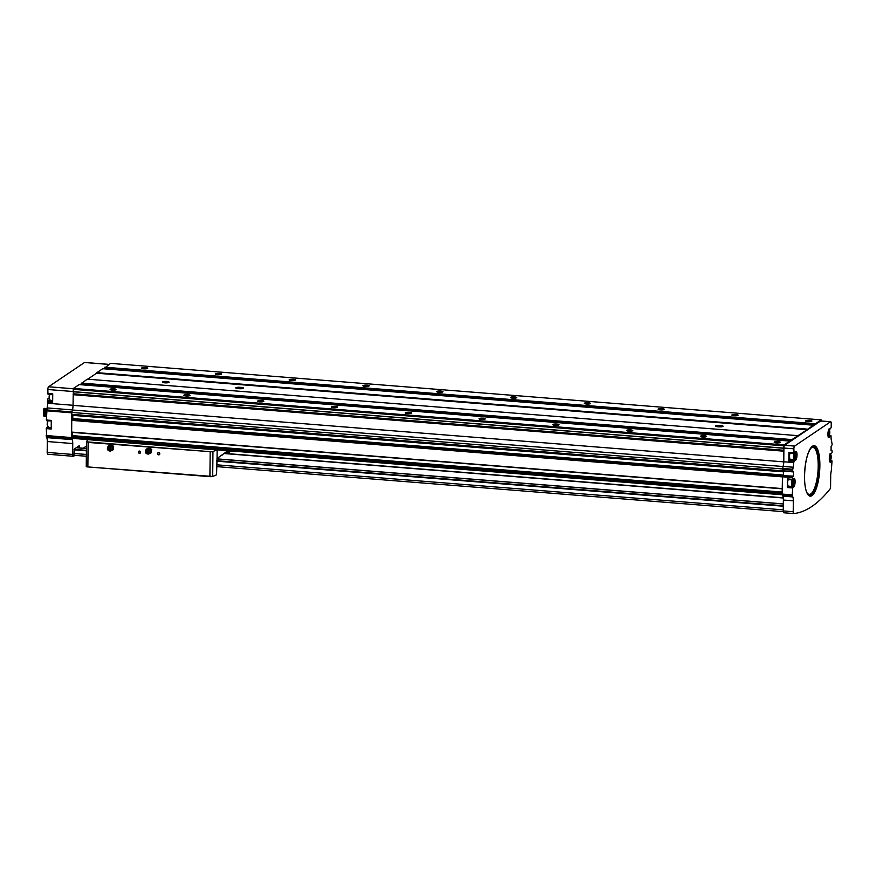 <?xml version="1.0" encoding="UTF-8"?>
<svg xmlns="http://www.w3.org/2000/svg" width="876" height="876" viewBox="0 0 876 876"><rect width="100%" height="100%" fill="white"/><g stroke="black" fill="none" stroke-linecap="round" stroke-linejoin="round"><path stroke-width="1.31" d="M83.253 448.227L86.461 446.059M831.839 460.502L830.601 460.404L832.014 461.115L831.291 470.949A6.198 1.818 -85.5 0 0 830.7 475.591L830.579 486.487A2.321 0.679 -85.5 0 1 829.977 489.104A339.22 99.744 -85.5 0 1 793.765 513.555A2.321 0.679 -85.5 0 1 793.733 513.555L783.812 512.767A2.321 0.679 -85.5 0 1 783.768 512.767A2.321 0.679 -85.5 0 1 783.253 510.927L783.363 500.043A6.198 1.818 -85.5 0 0 782.859 496.134L782.148 493.878L782.443 476.785L783.429 475.723A1.938 0.569 -85.5 0 1 783.396 475.055L783.429 471.2A1.938 0.569 -85.5 0 1 783.429 471.113M793.251 480.453L792.66 481.942L793.207 484.811L793.809 483.333L793.251 480.453M828.784 430.948L828.181 432.437L828.729 435.306L829.331 433.828L828.784 430.948M795.167 453.648L794.543 457.316L795.123 458.006L795.726 456.516L795.167 453.648M830.152 455.531L829.528 459.199L830.109 459.9L830.733 456.232L830.152 455.531M789.955 459.637L794.926 460.053A4.457 1.314 -85.5 0 0 795.309 460.305A4.457 1.314 -85.5 0 0 796.974 455.969A4.457 1.314 -85.5 0 0 796.021 451.425A4.457 1.314 -85.5 0 0 795.003 452.629L794.006 453.44L793.875 448.83A2.321 0.679 -85.5 0 1 794.598 446.081L830.558 421.794A2.321 0.679 -85.5 0 1 830.722 421.75A2.321 0.679 -85.5 0 1 831.236 423.59L831.193 427.597L830.01 428.977A4.457 1.314 -85.5 0 0 829.627 428.736A4.457 1.314 -85.5 0 0 827.962 433.062A4.457 1.314 -85.5 0 0 828.915 437.606A4.457 1.314 -85.5 0 0 829.933 436.412L830.93 435.591L831.094 437.332A6.198 1.818 -85.5 0 0 831.598 441.23L832.189 444.712L831.116 446.18L831.072 450.713L832.036 450.45L832.101 452.498L831.39 453.571A4.457 1.314 -85.5 0 0 831.006 453.319A4.457 1.314 -85.5 0 0 829.342 457.655A4.457 1.314 -85.5 0 0 830.295 462.2A4.457 1.314 -85.5 0 0 831.313 460.995L831.784 460.513M794.74 460.02L793.722 462.572A6.198 1.818 -85.5 0 1 793.13 467.215L783.166 466.426L782.629 468.452L782.586 471.047L792.528 471.825M788.039 486.443L793.01 486.87A4.457 1.314 -85.5 0 0 793.393 487.111A4.457 1.314 -85.5 0 0 795.058 482.775A4.457 1.314 -85.5 0 0 794.105 478.241A4.457 1.314 -85.5 0 0 793.087 479.435L792.561 479.938L792.386 479.314L792.528 477.124L793.47 476.117L793.514 471.573L792.462 471.54L793.13 467.215M792.824 486.826L792.222 494.874L782.257 494.086L782.268 492.739L71.635 436.259L71.701 432.339M783.768 512.767L793.733 513.555A2.321 0.679 -85.5 0 1 793.207 511.715L793.327 500.831A6.198 1.818 -85.5 0 0 792.824 496.933L792.222 494.874M52.735 394.496L47.972 394.134L47.841 389.513A2.321 0.679 -85.5 0 1 48.563 386.776L84.523 362.489A2.321 0.679 -85.5 0 1 84.687 362.445A2.321 0.679 -85.5 0 1 84.841 362.511M78.884 445.928L74.208 449.081L73.88 456.199A339.22 99.744 -85.5 0 1 73.201 456.276A2.321 0.679 -85.5 0 1 73.157 456.276L47.742 454.25A2.321 0.679 -85.5 0 1 47.698 454.25A2.321 0.679 -85.5 0 1 47.184 452.41L47.293 441.526L72.752 443.552A6.198 1.818 -85.5 0 0 72.248 439.642L71.635 436.259M51.29 420.984L46.527 420.622L46.351 420.009L51.301 420.403L51.202 429.021L46.264 428.627L46.789 437.617A6.198 1.818 -85.5 0 1 47.293 441.526M46.264 428.627L46.954 427.532M46.351 420.009L47.096 407.909L72.467 409.924M47.797 393.521L52.746 393.915L52.648 402.533L47.709 402.139L47.698 403.267A6.198 1.818 -85.5 0 1 47.096 407.909M47.709 402.139L48.87 400.726M73.266 394.507L73.299 391.78M782.312 488.808L71.657 432.339L71.799 412.443L72.445 410.012A6.198 1.818 -85.5 0 0 73.037 405.369L73.212 394.507L783.878 451.009L783.91 448.03A2.321 0.679 -85.5 0 1 784.633 445.293L820.593 421.006A2.321 0.679 -85.5 0 1 820.757 420.951A2.321 0.679 -85.5 0 1 820.911 421.027M787.885 486.432L787.349 487.538L787.436 478.931L792.386 479.314M793.722 462.572L783.768 461.772L783.878 451.009M789.802 459.626L788.794 461.05L788.882 452.432L793.831 452.826M782.345 494.787L71.799 438.307L782.334 494.754L782.257 494.086M71.657 432.339L782.268 488.83L782.662 476.27M783.768 461.772A6.198 1.818 -85.5 0 1 783.166 466.426M783.429 471.2L782.421 471.606L783.056 466.503A6.198 1.818 -85.5 0 0 783.648 461.86L783.823 450.998L73.212 394.507M783.91 448.162L783.834 445.654A3.099 0.909 -85.5 0 1 784.075 444.92L789.769 441.077L789.922 441.723M791.805 440.453L791.981 439.577L807.179 429.689L96.568 373.198L87.688 379.199M807.179 429.689L813.267 425.199L813.432 425.845M815.304 424.575L815.479 423.71L821.173 419.867A3.099 0.909 -85.5 0 1 821.403 420.283L821.414 421.006M79.377 445.972L79.355 447.921M47.698 454.25L73.157 456.276A2.321 0.679 -85.5 0 1 72.642 454.436L72.752 443.552M80.176 384.652L87.195 379.155L797.806 435.646M103.675 368.774L110.562 363.376L821.173 419.867M807.431 429.196L96.568 373.198M96.82 372.705L102.733 368.719M73.212 391.769L783.823 448.26L73.212 391.769L73.223 389.163A3.099 0.909 -85.5 0 1 73.464 388.429L79.234 384.586M782.388 470.828L71.777 414.337M782.41 468.934L71.799 412.443M782.323 476.873L71.712 420.381M811.734 421.225A3.099 0.679 0.6 0 0 811.8 421.181A3.099 0.679 0.6 0 0 808.789 420.316A3.099 0.679 0.6 0 0 805.756 421.115A3.099 0.679 0.6 0 0 808.647 421.663A3.099 0.679 0.6 0 0 811.734 421.225M737.942 415.366A3.099 0.679 0.6 0 0 738.008 415.312A3.099 0.679 0.6 0 0 734.997 414.447A3.099 0.679 0.6 0 0 731.964 415.246A3.099 0.679 0.6 0 0 734.855 415.804A3.099 0.679 0.6 0 0 737.942 415.366M664.15 409.497A3.099 0.679 0.6 0 0 664.216 409.442A3.099 0.679 0.6 0 0 661.205 408.588A3.099 0.679 0.6 0 0 658.172 409.377A3.099 0.679 0.6 0 0 661.062 409.935A3.099 0.679 0.6 0 0 664.15 409.497M590.358 403.628A3.099 0.679 0.6 0 0 590.424 403.573A3.099 0.679 0.6 0 0 587.413 402.719A3.099 0.679 0.6 0 0 584.38 403.518A3.099 0.679 0.6 0 0 587.27 404.066A3.099 0.679 0.6 0 0 590.358 403.628M516.566 397.759A3.099 0.679 0.6 0 0 516.632 397.715A3.099 0.679 0.6 0 0 513.621 396.85A3.099 0.679 0.6 0 0 510.588 397.649A3.099 0.679 0.6 0 0 513.478 398.208A3.099 0.679 0.6 0 0 516.566 397.759M442.774 391.9A3.099 0.679 0.6 0 0 442.84 391.846A3.099 0.679 0.6 0 0 439.829 390.992A3.099 0.679 0.6 0 0 436.795 391.78A3.099 0.679 0.6 0 0 439.686 392.339A3.099 0.679 0.6 0 0 442.774 391.9M368.982 386.031A3.099 0.679 0.6 0 0 369.048 385.977A3.099 0.679 0.6 0 0 366.037 385.122A3.099 0.679 0.6 0 0 363.014 385.911A3.099 0.679 0.6 0 0 365.894 386.469A3.099 0.679 0.6 0 0 368.982 386.031M295.19 380.162A3.099 0.679 0.6 0 0 295.256 380.118A3.099 0.679 0.6 0 0 292.245 379.253A3.099 0.679 0.6 0 0 289.222 380.053A3.099 0.679 0.6 0 0 292.102 380.6A3.099 0.679 0.6 0 0 295.19 380.162M221.398 374.304A3.099 0.679 0.6 0 0 221.464 374.249A3.099 0.679 0.6 0 0 218.452 373.384A3.099 0.679 0.6 0 0 215.43 374.183A3.099 0.679 0.6 0 0 218.321 374.742A3.099 0.679 0.6 0 0 221.398 374.304M147.606 368.435A3.099 0.679 0.6 0 0 147.672 368.38A3.099 0.679 0.6 0 0 144.66 367.526A3.099 0.679 0.6 0 0 141.638 368.314A3.099 0.679 0.6 0 0 144.529 368.873A3.099 0.679 0.6 0 0 147.606 368.435M807.442 429.141L96.831 372.65M780.231 442.5A3.099 0.679 0.6 0 0 780.297 442.446A3.099 0.679 0.6 0 0 777.297 441.592A3.099 0.679 0.6 0 0 774.264 442.38A3.099 0.679 0.6 0 0 777.154 442.938A3.099 0.679 0.6 0 0 780.231 442.5M706.45 436.631A3.099 0.679 0.6 0 0 706.516 436.576A3.099 0.679 0.6 0 0 703.505 435.722A3.099 0.679 0.6 0 0 700.471 436.522A3.099 0.679 0.6 0 0 703.362 437.069A3.099 0.679 0.6 0 0 706.45 436.631M632.658 430.762A3.099 0.679 0.6 0 0 632.724 430.718A3.099 0.679 0.6 0 0 629.713 429.853A3.099 0.679 0.6 0 0 626.679 430.653A3.099 0.679 0.6 0 0 629.57 431.2A3.099 0.679 0.6 0 0 632.658 430.762M558.866 424.904A3.099 0.679 0.6 0 0 558.932 424.849A3.099 0.679 0.6 0 0 555.921 423.984A3.099 0.679 0.6 0 0 552.887 424.783A3.099 0.679 0.6 0 0 555.778 425.342A3.099 0.679 0.6 0 0 558.866 424.904M485.074 419.035A3.099 0.679 0.6 0 0 485.14 418.98A3.099 0.679 0.6 0 0 482.128 418.126A3.099 0.679 0.6 0 0 479.095 418.914A3.099 0.679 0.6 0 0 481.986 419.473A3.099 0.679 0.6 0 0 485.074 419.035M411.282 413.165A3.099 0.679 0.6 0 0 411.348 413.111A3.099 0.679 0.6 0 0 408.336 412.257A3.099 0.679 0.6 0 0 405.303 413.056A3.099 0.679 0.6 0 0 408.194 413.603A3.099 0.679 0.6 0 0 411.282 413.165M337.49 407.296A3.099 0.679 0.6 0 0 337.556 407.252A3.099 0.679 0.6 0 0 334.544 406.387A3.099 0.679 0.6 0 0 331.511 407.187A3.099 0.679 0.6 0 0 334.402 407.745A3.099 0.679 0.6 0 0 337.49 407.296M263.698 401.438A3.099 0.679 0.6 0 0 263.764 401.383A3.099 0.679 0.6 0 0 260.752 400.529A3.099 0.679 0.6 0 0 257.719 401.317A3.099 0.679 0.6 0 0 260.61 401.876A3.099 0.679 0.6 0 0 263.698 401.438M189.906 395.569A3.099 0.679 0.6 0 0 189.972 395.514A3.099 0.679 0.6 0 0 186.96 394.66A3.099 0.679 0.6 0 0 183.938 395.448A3.099 0.679 0.6 0 0 186.818 396.007A3.099 0.679 0.6 0 0 189.906 395.569M116.114 389.7A3.099 0.679 0.6 0 0 116.179 389.656A3.099 0.679 0.6 0 0 113.168 388.791A3.099 0.679 0.6 0 0 110.146 389.59A3.099 0.679 0.6 0 0 113.026 390.138A3.099 0.679 0.6 0 0 116.114 389.7M784.075 444.92L73.464 388.429M71.843 419.243L782.596 475.635L71.996 419.144M72.807 419.21A1.938 0.569 -85.5 0 1 72.785 418.564L72.817 415.377M71.898 415.301L782.476 471.781L71.876 415.301M783.889 450.264L73.694 393.806L73.507 394.529M73.694 393.806L73.715 391.813M81.183 384.728L81.194 383.962M719.032 426.831A3.099 0.679 0.6 0 0 723.072 426.229A3.099 0.679 0.6 0 0 720.915 425.561L719.437 425.451A3.099 0.679 0.6 0 0 715.396 426.054A3.099 0.679 0.6 0 0 717.553 426.721L719.032 426.831M239.389 388.703A3.099 0.679 0.6 0 0 243.429 388.101A3.099 0.679 0.6 0 0 241.272 387.433L239.794 387.312A3.099 0.679 0.6 0 0 235.754 387.915A3.099 0.679 0.6 0 0 237.911 388.583L239.389 388.703M168.969 382.396A3.329 0.723 0.6 0 0 169.046 382.341A3.329 0.723 0.6 0 0 165.805 381.421A3.329 0.723 0.6 0 0 162.553 382.275A3.329 0.723 0.6 0 0 165.663 382.867A3.329 0.723 0.6 0 0 168.969 382.396M104.693 368.862L104.693 368.084M782.279 492.06L72.599 435.646L72.631 432.415M72.599 435.646L72.456 436.193L782.279 492.63L71.799 436.149L782.279 492.63M793.47 476.117L783.429 475.723M783.505 475.318L783.549 471.124M792.506 479.906L787.612 479.544L787.436 478.931M792.167 479.906A3.876 1.139 -85.5 0 0 791.63 484.056A3.876 1.139 -85.5 0 0 792.484 486.465L788.499 486.147A3.876 1.139 -85.5 0 1 787.644 483.738A3.876 1.139 -85.5 0 1 788.181 479.588M793.952 453.418L789.057 453.045L788.882 452.432M789.057 453.045L794.006 453.44A3.876 1.139 -85.5 0 0 793.557 457.458A3.876 1.139 -85.5 0 0 794.401 459.648L790.415 459.331A3.876 1.139 -85.5 0 1 789.572 457.141A3.876 1.139 -85.5 0 1 789.988 453.122M829.9 456.155L830.733 456.232M829.539 458.312L830.711 458.411M794.915 454.272L795.747 454.337M794.554 456.429L795.726 456.516M828.521 431.572L829.353 431.638M828.17 433.73L829.331 433.828M792.999 481.077L793.831 481.143M792.638 483.234L793.809 483.333M147.168 368.621A2.573 0.558 0.6 0 0 144.66 368.15A2.573 0.558 0.6 0 0 142.131 368.566M220.96 374.49A2.573 0.558 0.6 0 0 218.452 374.019A2.573 0.558 0.6 0 0 215.923 374.435M294.752 380.348A2.573 0.558 0.6 0 0 292.245 379.877A2.573 0.558 0.6 0 0 289.715 380.293M368.544 386.217A2.573 0.558 0.6 0 0 366.026 385.747A2.573 0.558 0.6 0 0 363.507 386.163M442.336 392.087A2.573 0.558 0.6 0 0 439.818 391.616A2.573 0.558 0.6 0 0 437.299 392.032M516.128 397.945A2.573 0.558 0.6 0 0 513.61 397.474A2.573 0.558 0.6 0 0 511.091 397.901M589.92 403.814A2.573 0.558 0.6 0 0 587.402 403.343A2.573 0.558 0.6 0 0 584.883 403.759M663.712 409.683A2.573 0.558 0.6 0 0 661.194 409.212A2.573 0.558 0.6 0 0 658.675 409.629M737.504 415.553A2.573 0.558 0.6 0 0 734.986 415.082A2.573 0.558 0.6 0 0 732.467 415.498M811.296 421.411A2.573 0.558 0.6 0 0 808.778 420.94A2.573 0.558 0.6 0 0 806.259 421.356M115.676 389.886A2.573 0.558 0.6 0 0 113.168 389.415A2.573 0.558 0.6 0 0 110.639 389.831M189.468 395.755A2.573 0.558 0.6 0 0 186.949 395.284A2.573 0.558 0.6 0 0 184.431 395.7M263.26 401.624A2.573 0.558 0.6 0 0 260.741 401.153A2.573 0.558 0.6 0 0 258.223 401.569M337.052 407.482A2.573 0.558 0.6 0 0 334.533 407.011A2.573 0.558 0.6 0 0 332.015 407.439M410.844 413.352A2.573 0.558 0.6 0 0 408.325 412.881A2.573 0.558 0.6 0 0 405.807 413.297M484.636 419.221A2.573 0.558 0.6 0 0 482.118 418.75A2.573 0.558 0.6 0 0 479.599 419.166M558.428 425.09A2.573 0.558 0.6 0 0 555.91 424.619A2.573 0.558 0.6 0 0 553.391 425.035M632.22 430.948A2.573 0.558 0.6 0 0 629.702 430.477A2.573 0.558 0.6 0 0 627.183 430.893M706.001 436.817A2.573 0.558 0.6 0 0 703.494 436.347A2.573 0.558 0.6 0 0 700.975 436.763M779.793 442.687A2.573 0.558 0.6 0 0 777.286 442.216A2.573 0.558 0.6 0 0 774.767 442.632M168.893 382.451A3.099 0.679 0.6 0 0 168.893 382.407A3.099 0.679 0.6 0 0 165.805 381.695A3.099 0.679 0.6 0 0 162.706 382.341A3.099 0.679 0.6 0 0 162.706 382.385M227.913 450.713L217.051 458.498L216.558 474.814A413.571 90.261 -179.4 0 1 212.693 476.478L86.855 466.853L86.242 466.503L86.527 441.635M159.793 453.812A1.161 1.084 56 0 1 158.118 454.655A1.161 1.084 56 0 1 158.14 452.695A1.161 1.084 56 0 1 159.793 453.812M140.609 452.279A1.161 1.084 56 0 1 138.934 453.133A1.161 1.084 56 0 1 138.956 451.173A1.161 1.084 56 0 1 140.609 452.279M211.116 476.73L86.855 466.853M211.521 451.775L212.956 451.534A413.571 90.261 0.6 0 0 216.777 449.892L87.874 439.642A413.571 90.261 0.6 0 0 86.538 441.482L88.126 442.435L211.521 451.775L87.02 441.887M217.051 458.498L217.138 449.859M228.439 450.757L227.891 450.724M231.395 450.987L229.107 452.213A29.039 8.541 -85.5 0 1 228.45 450.768M140.467 452.224A0.953 0.887 56 0 1 138.824 452.651A0.953 0.887 56 0 1 139.974 451.348A0.953 0.887 56 0 1 140.467 452.224M159.651 453.746A0.953 0.887 56 0 1 158.008 454.173A0.953 0.887 56 0 1 159.158 452.881A0.953 0.887 56 0 1 159.651 453.746M151.154 451.26L151.219 449.706L149.884 448.862A2.716 2.518 56 0 1 149.84 453.45L151.187 452.761L151.154 451.26M148.657 447.964L147.31 448.665A2.716 2.518 56 0 1 149.884 448.862L149.095 447.669L151.668 449.399L151.187 452.761M146.445 449.41A2.716 2.518 56 0 1 147.31 448.665L146.051 449.289L145.985 450.844M146.467 451.917A0.777 0.723 56 0 1 147.584 451.348A0.777 0.723 56 0 1 147.573 452.662A0.777 0.723 56 0 1 146.467 451.917M145.438 451.83A1.861 1.73 56 0 1 147.453 450.187A1.861 1.73 56 0 1 148.92 452.553A1.861 1.73 56 0 1 145.438 451.83M145.438 451.972L145.416 451.545A2.551 2.376 56 0 1 148.734 449.279A2.551 2.376 56 0 1 146.938 453.801L146.544 453.615M148.591 454.075L149.84 453.45A2.716 2.518 56 0 1 149.303 453.648M146.051 449.289L149.095 447.669M113.157 448.238L113.212 446.683L111.887 445.84A2.716 2.518 56 0 1 111.843 450.428L113.179 449.738L113.157 448.238M110.65 444.942L109.303 445.643A2.716 2.518 56 0 1 111.887 445.84L111.099 444.647L113.661 446.377L113.179 449.738M108.449 446.388A2.716 2.518 56 0 1 109.303 445.643L108.055 446.267L107.989 447.833M108.471 448.895A0.777 0.723 56 0 1 109.588 448.326A0.777 0.723 56 0 1 109.566 449.64A0.777 0.723 56 0 1 108.471 448.895M107.441 448.808A1.861 1.73 56 0 1 109.445 447.176A1.861 1.73 56 0 1 110.923 449.53A1.861 1.73 56 0 1 107.441 448.808M107.441 448.95L107.409 448.523A2.551 2.376 56 0 1 112.27 448.545A2.551 2.376 56 0 1 108.931 450.779L108.547 450.592M110.584 451.052L111.843 450.428A2.716 2.518 56 0 1 111.307 450.625M108.055 446.267L111.099 444.647M49.078 398.657L48.333 398.591A11.618 3.416 94.5 0 0 48.092 398.602L48.826 398.668A11.618 3.416 94.5 0 1 49.078 398.657A11.618 3.416 94.5 0 1 49.165 398.668M47.895 401.274A7.358 2.168 -85.5 0 0 47.775 398.952L48.092 398.602M44.085 416.439A11.618 3.416 94.5 0 1 44.161 408.358L43.877 408.632A11.235 3.307 94.5 0 0 43.8 416.001L44.818 416.505A11.618 3.416 94.5 0 1 44.906 408.413A7.358 2.168 94.5 0 0 45.015 408.829A11.07 3.252 94.5 0 0 44.939 415.925L45.935 416.001M44.161 408.358L44.906 408.413M45.015 408.829L46.034 408.906M46.921 408.577L46.089 408.512A11.618 3.416 94.5 0 0 46.001 416.593L46.384 416.626M44.939 415.925A7.358 2.168 94.5 0 0 44.818 416.505M783.286 511.65L216.777 466.623L783.286 511.661M74.033 455.279L86.352 456.254L74.033 455.268M793.032 479.544A3.405 1.007 -85.5 0 1 794.269 481.931A3.405 1.007 -85.5 0 1 793.306 485.873A3.405 1.007 -85.5 0 1 792.211 483.99A3.405 1.007 -85.5 0 1 792.955 479.676M828.576 430.017A3.405 1.007 -85.5 0 1 829.791 432.426A3.405 1.007 -85.5 0 1 829.178 435.821A3.405 1.007 -85.5 0 1 828.083 436.171M794.948 452.739A3.405 1.007 -85.5 0 1 796.185 455.126A3.405 1.007 -85.5 0 1 795.222 459.068A3.405 1.007 -85.5 0 1 794.127 457.184A3.405 1.007 -85.5 0 1 794.871 452.87M829.955 454.611A3.405 1.007 -85.5 0 1 831.171 457.02A3.405 1.007 -85.5 0 1 830.547 460.404A3.405 1.007 -85.5 0 1 829.462 460.754M805.318 487.352A25.054 7.369 94.5 0 0 807.935 494.546C805.668 491.326 804.529 485.184 804.518 476.139A25.327 7.446 94.5 0 0 815.808 489.783A25.327 7.446 94.5 0 0 816.257 446.968A25.327 7.446 94.5 0 0 804.507 476.161C805.066 461.86 807.464 452.147 811.713 447.012A25.054 7.369 94.5 0 0 807.99 453.713M47.698 403.267L73.037 405.281M47.841 389.513L73.179 391.528M46.187 435.547L71.536 437.562M46.45 410.811L71.788 412.826M792.32 495.608L782.356 494.809M792.824 496.933L782.859 496.134M792.484 470.116L782.52 469.328M792.462 471.54L782.498 470.74M792.397 477.584L782.443 476.785M787.349 487.538L792.298 487.932M793.875 448.83L783.91 448.03M788.794 461.05L793.733 461.444M830.558 421.794L820.593 421.006M794.598 446.081L784.633 445.293M46.559 409.935L71.92 411.95M84.523 362.489L108.996 364.438M48.563 386.776L73.343 388.747M47.184 452.41L72.642 454.436M782.148 493.122L71.536 436.631M782.148 493.878L71.536 437.387M782.202 488.578L71.591 432.087M783.812 445.818L73.201 389.327M783.79 448.14L73.179 391.649M783.757 451.184L73.146 394.693M783.648 461.86L73.037 405.369M815.479 423.71L104.868 367.219M813.267 425.199L102.656 368.708M791.981 439.577L81.369 383.086M789.769 441.077L79.158 384.586L789.802 441.066M783.056 466.503L72.445 410.012M782.377 476.029L71.766 419.538M782.476 475.723L71.865 419.232M783.396 475.055L72.785 418.564M782.421 471.606L71.81 415.115M783.834 445.654L73.223 389.163M791.805 440.223L81.194 383.732M815.315 424.345L104.704 367.854M46.286 436.303L71.744 438.329M46.789 437.617L72.248 439.642M792.594 469.24L782.629 468.452M793.207 511.715L783.253 510.927M793.327 500.831L783.363 500.043M792.528 477.124L782.564 476.336M793.349 476.566L783.385 475.777M51.224 427.871L46.8 427.521M51.213 428.09L46.505 427.718M830.503 460.634L831.499 460.71M830.338 460.918L831.313 460.995M830.558 453.527L831.412 453.593M830.579 453.505L831.39 453.571M787.59 486.629L792.539 487.023M52.669 401.022L48.717 400.715M52.659 401.602L47.95 401.23M829.123 436.051L830.12 436.128M828.959 436.336L829.933 436.412M830.93 435.591L829.353 435.471L830.875 435.613M829.178 428.944L830.032 429.01M829.2 428.911L830.01 428.977M789.035 460.141L793.985 460.535M51.224 427.532L48.366 427.302A3.876 1.139 -85.5 0 1 47.512 424.904A3.876 1.139 -85.5 0 1 48.06 420.743M47.862 426.776A3.405 1.007 -85.5 0 1 47.205 424.302A3.405 1.007 -85.5 0 1 47.808 420.732M52.669 400.682L50.282 400.496A3.876 1.139 -85.5 0 1 49.439 398.306A3.876 1.139 -85.5 0 1 49.855 394.288M49.779 399.971A3.405 1.007 -85.5 0 1 49.122 397.737A3.405 1.007 -85.5 0 1 49.593 394.266M806.708 492.323A23.532 6.92 94.5 0 0 817.976 471.43A23.532 6.92 94.5 0 0 810.147 449.027M807.661 494.173A24.353 7.161 94.5 0 0 818.545 471.474A24.353 7.161 94.5 0 0 811.384 447.351M807.935 494.546A25.054 7.369 94.5 0 0 819.432 471.551A25.054 7.369 94.5 0 0 811.713 447.012M239.783 388.725L239.794 387.312M241.261 388.725L241.272 387.433M719.426 426.864L719.437 425.451M720.904 426.853L720.915 425.561M783.264 509.854L216.799 464.827M86.374 454.458L74.044 453.483M783.297 506.208L216.832 461.181M86.406 450.811L74.088 449.826M783.308 505.737L216.843 460.71M86.417 450.341L74.099 449.366M783.319 503.985L216.919 458.958M86.439 448.589L76.157 447.767M783.264 497.995L223.752 453.516M783.243 497.787L224.037 453.33M209.922 476.402L210.174 452.136M87.874 466.7L88.126 442.435M229.107 452.213L226.052 451.972M229.184 452.323L225.92 452.06M212.693 476.478L212.956 451.534M148.832 449.333A2.212 2.059 56 0 1 150.267 451.458M147.672 449.049A2.278 2.124 56 0 1 150.103 452.64M110.825 446.311A2.212 2.059 56 0 1 112.27 448.435M109.664 446.026A2.278 2.124 56 0 1 112.095 449.629M813.311 425.188L102.7 368.697M84.687 362.445L109.073 364.383M792.55 471.846L782.586 471.047M830.722 421.75L820.757 420.951M51.29 421.006L46.527 420.622M51.224 427.838L46.877 427.488M830.525 453.56L831.488 453.626M787.612 479.544L792.561 479.938M787.962 486.41L792.911 486.804M52.735 394.518L47.972 394.134M52.669 400.989L48.793 400.682M829.156 428.966L830.109 429.043M789.878 459.604L794.828 459.988M48.366 427.302L47.184 424.575L47.764 420.721M829.386 461.542C830.043 462.276 830.645 460.765 831.193 456.987C830.886 454.272 830.481 453.21 829.999 453.823M792.484 486.465C793.141 487.198 793.744 485.676 794.291 481.91C793.985 479.194 793.59 478.132 793.098 478.734M50.282 400.496L49.1 397.77L49.549 394.266M828.006 436.949C828.663 437.693 829.265 436.171 829.813 432.405C829.506 429.689 829.112 428.627 828.619 429.229M794.401 459.648C795.058 460.393 795.66 458.871 796.207 455.093C795.901 452.377 795.496 451.326 795.014 451.928M783.319 503.886L216.941 458.86M86.439 448.479L76.289 447.68M222.033 455.41L221.07 455.334M229.293 452.366L225.866 452.104M86.242 466.503L86.505 441.559"/></g></svg>
